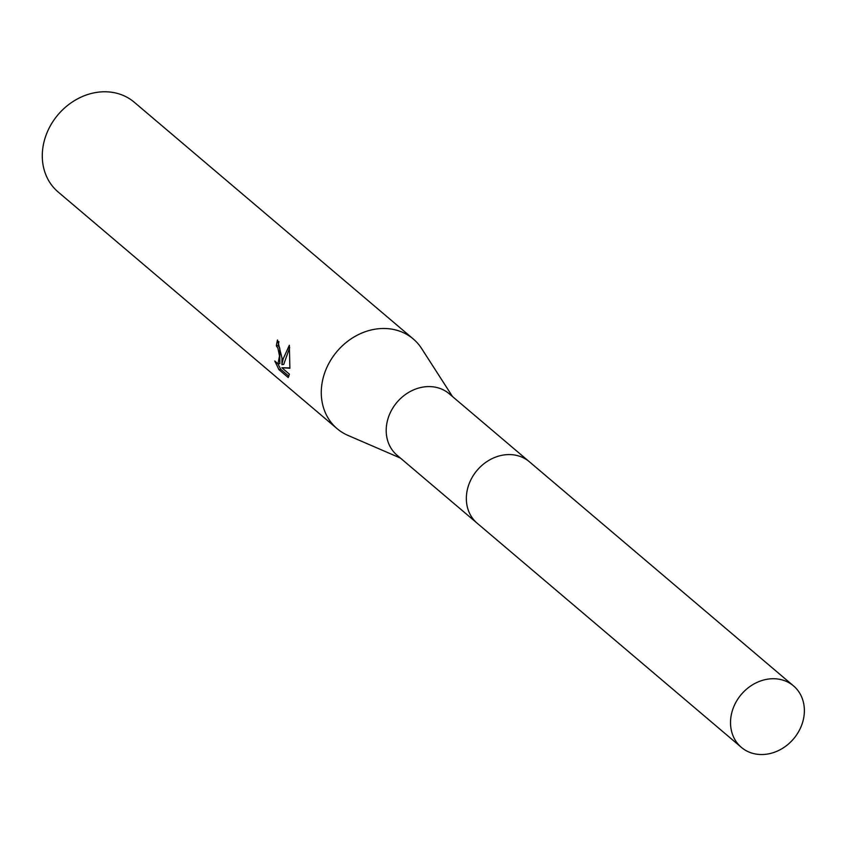 <?xml version="1.0" encoding="UTF-8"?>
<svg xmlns="http://www.w3.org/2000/svg" width="846" height="846" viewBox="0 0 846 846"><rect width="100%" height="100%" fill="white"/><g stroke="black" fill="none" stroke-linecap="round" stroke-linejoin="round"><path stroke-width="1.27" d="M528.549 461.081L449.205 393.76A40.301 34.295 130.3 0 0 409.337 392.005A40.301 34.295 130.3 0 0 386.21 429.683A40.301 34.295 130.3 0 0 397.049 455.222L476.393 522.542M452.536 396.584L421.615 348.51A58.839 50.062 130.3 0 0 413.25 338.95A58.839 50.062 130.3 0 0 355.056 336.401A58.839 50.062 130.3 0 0 321.29 391.402A58.839 50.062 130.3 0 0 337.12 428.679A58.839 50.062 130.3 0 0 347.907 435.373L400.38 458.056M281.993 358.059L281.919 364.668L283.114 359.011L289.343 345.305L289.892 368.243L281.855 367.756L289.395 374.154L288.222 377.517L278.926 369.628L274.791 361.009L277.985 363.907L279.497 355.944L277.943 348.288L276.367 345.887A58.839 50.062 -49.7 0 1 277.509 339.986L281.993 358.059M413.25 338.95L134.271 102.239A58.839 50.062 130.3 0 0 76.066 99.691A58.839 50.062 130.3 0 0 42.3 154.691A58.839 50.062 130.3 0 0 58.131 191.979L337.12 428.679M278.894 341.668A56.883 48.391 130.3 0 0 278.175 345.633L279.751 348.034L279.815 363.653L277.985 363.907M278.175 345.633L276.367 345.887M277.879 363.917L280.809 369.364L288.92 376.237M280.809 369.364L278.926 369.628M289.66 347.643L283.738 364.415L281.919 364.668M281.855 367.756L289.903 367.894M768.231 679.084A40.301 34.295 130.3 0 0 733.471 707.478A40.301 34.295 130.3 0 0 741.371 747.367A40.301 34.295 130.3 0 0 766.666 754.177A40.301 34.295 130.3 0 0 801.426 725.783A40.301 34.295 130.3 0 0 793.527 685.895A40.301 34.295 130.3 0 0 768.231 679.084M793.527 685.895L529.374 461.757A40.322 34.305 130.3 0 0 504.079 454.937A40.322 34.305 130.3 0 0 469.297 483.341A40.322 34.305 130.3 0 0 477.197 523.251L741.371 747.367"/></g></svg>
